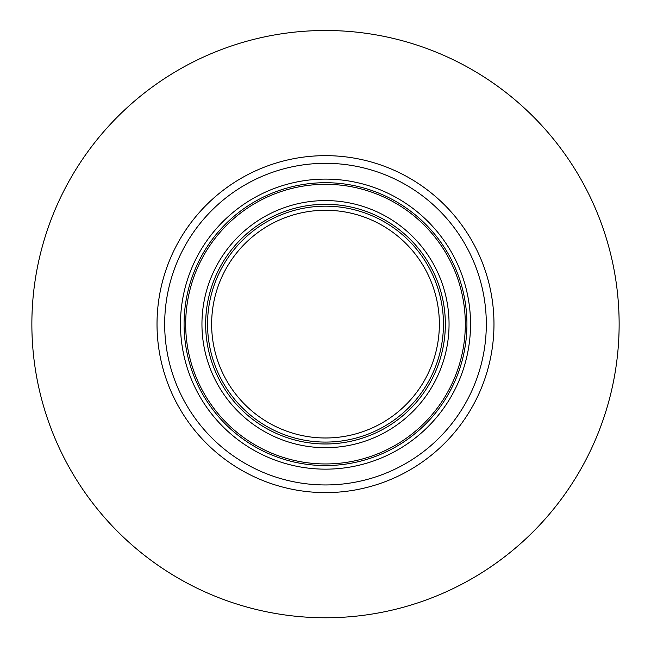 <?xml version="1.0" encoding="UTF-8"?>
<svg xmlns="http://www.w3.org/2000/svg" width="651" height="651" viewBox="0 0 651 651"><rect width="100%" height="100%" fill="white"/><g stroke="black" fill="none" stroke-linecap="round" stroke-linejoin="round"><path stroke-width="0.98" d="M325.5 437.985A113.86 113.86 0 0 0 439.36 324.125A113.86 113.86 0 0 0 325.5 210.273A113.86 113.86 0 0 0 211.64 324.125A113.86 113.86 0 0 0 325.5 437.985M325.5 617.766A293.634 293.634 0 0 1 71.203 177.316A293.634 293.634 0 0 1 579.797 177.316A293.634 293.634 0 0 1 325.5 617.766M207.547 324.133A117.953 117.953 0 0 1 384.472 221.983A117.953 117.953 0 0 1 384.472 426.283A117.953 117.953 0 0 1 207.547 324.133M325.5 443.982A119.849 119.849 0 0 1 205.651 324.133A119.849 119.849 0 0 1 325.5 204.284A119.849 119.849 0 0 1 445.349 324.133A119.849 119.849 0 0 1 325.5 443.982A119.841 119.841 0 0 1 205.659 324.133A119.841 119.841 0 0 1 325.5 204.292A119.841 119.841 0 0 1 445.341 324.133A119.841 119.841 0 0 1 325.5 443.974A119.849 119.849 0 0 1 205.651 324.133A119.849 119.849 0 0 1 325.5 204.284A119.849 119.849 0 0 1 445.349 324.133A119.849 119.849 0 0 1 325.5 443.982M184.078 324.133A141.422 141.422 0 0 1 396.215 201.655A141.422 141.422 0 0 1 396.215 446.61A141.422 141.422 0 0 1 184.078 324.133M180.482 324.133A145.018 145.018 0 0 1 398.013 198.539A145.018 145.018 0 0 1 398.013 449.727A145.018 145.018 0 0 1 180.482 324.133M164.679 324.133A160.821 160.821 0 0 0 405.907 463.406A160.821 160.821 0 0 0 405.907 184.86A160.821 160.821 0 0 0 164.679 324.133M157.021 324.133A168.479 168.479 0 0 1 409.739 178.228A168.479 168.479 0 0 1 409.739 470.038A168.479 168.479 0 0 1 157.021 324.133M201.948 324.133A123.552 123.552 0 0 1 325.5 200.581A123.552 123.552 0 0 1 449.052 324.133A123.552 123.552 0 0 1 325.5 447.685A123.552 123.552 0 0 1 201.948 324.133M185.681 324.133A139.819 139.819 0 0 1 325.5 184.314A139.819 139.819 0 0 1 465.319 324.133A139.819 139.819 0 0 1 325.5 463.951A139.819 139.819 0 0 1 185.681 324.133"/></g></svg>
